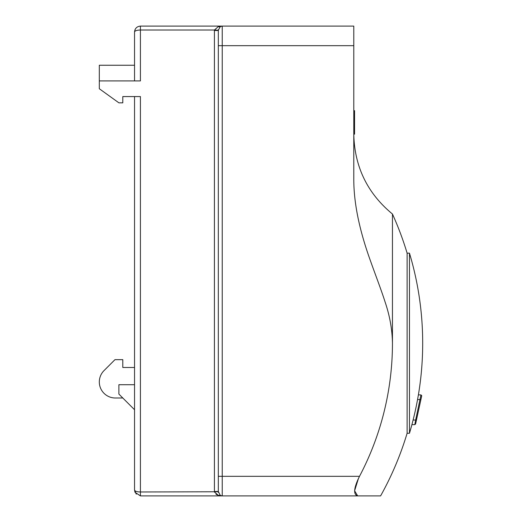 <?xml version="1.0" encoding="UTF-8"?>
<svg xmlns="http://www.w3.org/2000/svg" width="522" height="522" viewBox="0 0 522 522"><rect width="100%" height="100%" fill="white"/><g stroke="black" fill="none" stroke-linecap="round" stroke-linejoin="round"><path stroke-width="0.78" d="M421.678 396.009L416.412 420.197L415.649 420.027L420.947 394.893L421.73 395.676L420.876 399.682L417.554 399.513L418.396 394.893L420.947 394.893M418.396 394.893L418.396 394.893A313.2 313.2 0 0 0 409.463 253.17L409.463 433.26A313.2 313.2 0 0 0 411.917 424.647L414.814 424.647L415.649 420.027L413.091 420.027L411.917 424.647L414.814 424.647L415.603 423.91M416.412 420.197L415.577 424.034M421.137 398.508L421.691 395.957M412.837 421.019L412.38 422.833M417.554 399.513A313.167 313.167 0 0 1 413.091 420.027M134.545 80.91L134.545 31.973C134.904 28.416 136.862 26.459 140.418 26.1L222.242 26.1L220.284 26.622L218.333 30.25L214.425 30.015L214.412 30.511L214.425 30.015L218.327 26.622L222.242 26.1L222.242 476.325L359.501 476.325A285.312 285.312 0 0 0 392.453 343.215L392.453 214.02A313.2 313.2 0 0 1 407.114 253.17L407.114 433.26A313.2 313.2 0 0 1 380.603 495.9L222.242 495.9L218.333 495.378L219.892 495.717M354.568 118.005L354.568 113.698L353.786 113.698M392.453 214.02C367.384 193.303 354.497 166.681 353.786 134.167L354.568 134.154L354.568 118.031L353.786 118.031M354.568 113.698L354.568 110.664L353.786 110.664M354.568 113.679L353.786 113.679M354.568 127.668L353.786 127.668M221.472 495.828L220.284 495.378L218.327 491.489L218.327 30.511L218.327 45.675L218.327 30.511L218.327 45.675L353.786 45.675L353.786 178.87C353.707 206.373 361.152 235.246 370.783 261.75C375.037 273.756 381.667 291.074 385.021 301.768C389.745 315.621 392.224 329.441 392.453 343.215M215.971 494.256L218.327 495.378L214.425 491.985L214.412 491.489L218.327 491.456M218.437 492.514L218.333 491.789M214.412 491.489L214.412 30.511L218.327 30.511L218.437 29.486M221.824 26.107L219.899 26.283M218.327 26.622A3.915 2.564 -120 0 0 220.284 26.622A3.915 3.915 0 0 1 222.242 26.1L353.786 26.1L353.786 45.675M134.545 65.25L99.31 65.25L99.31 88.74L118.885 102.834L122.8 102.834L122.8 96.57L134.545 96.57L134.545 490.027C134.904 491.215 136.862 491.868 140.418 491.985L218.333 491.75M218.327 495.378L220.284 495.378A3.915 3.915 0 0 0 222.242 495.9A3.915 3.915 0 0 1 220.284 495.378A3.915 3.915 0 0 0 222.242 495.9L140.418 495.9L134.996 492.272L134.545 490.027L136.268 494.177M221.23 495.769L222.242 495.9L222.242 476.325L218.327 476.325M359.501 476.325C353.746 487.966 353.14 494.491 357.668 495.9L354.595 490.778L358.51 478.276M122.8 397.999L115.349 397.999A16.038 16.038 0 0 1 104.008 370.62L114.97 359.658L122.8 359.658L122.8 367.488L134.545 367.488M134.545 409.744L118.885 394.084L118.885 384.714L134.545 384.714M140.418 26.1L140.418 30.015C136.849 30.132 134.891 30.785 134.545 31.973L134.996 29.728L134.552 31.718M122.8 96.57L140.418 96.57L140.418 495.9M99.31 80.91L140.418 80.91L140.418 30.015L214.425 30.015M357.668 495.9L380.603 495.9M415.571 424.06L415.786 423.055L415.571 424.06M407.114 253.17L409.463 253.17M220.441 26.531L221.472 26.172M220.441 495.469L222.242 495.9M134.545 490.027L134.996 492.272L134.545 490.027M407.114 433.26L409.463 433.26"/></g></svg>
